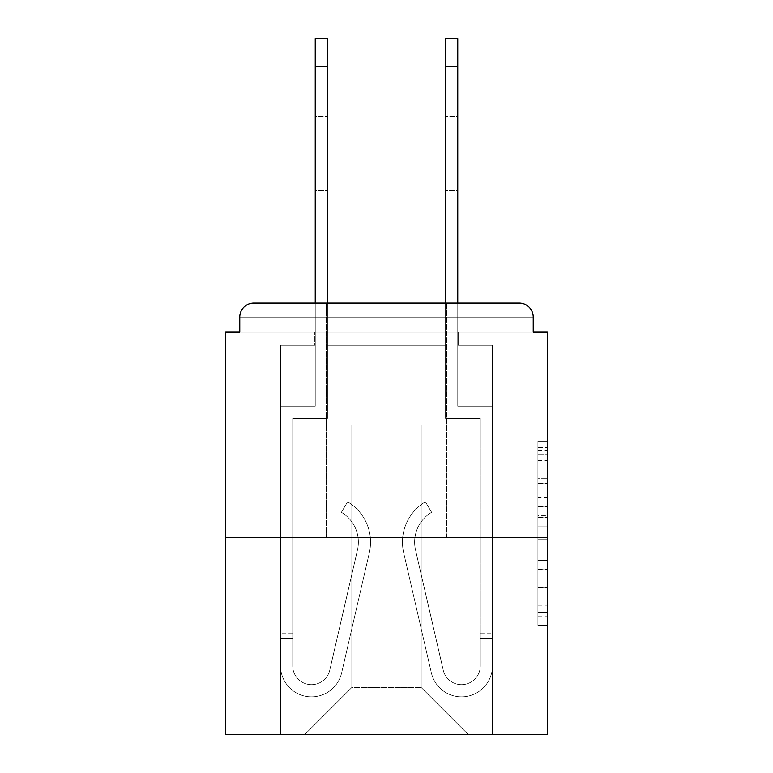 <?xml version="1.0" encoding="UTF-8"?>
<svg xmlns="http://www.w3.org/2000/svg" width="773" height="773" viewBox="0 0 773 773"><rect width="100%" height="100%" fill="white"/><g stroke="black" fill="none" stroke-linecap="round" stroke-linejoin="round"><path stroke-width="0.58" stroke-dasharray="3.87 2.9" d="M537.921 497.339L537.921 526.79L547.303 526.79L547.303 616.062L547.303 450.408L547.303 526.79L537.921 526.79L537.921 447.644L537.921 625.27L537.921 441.199L537.921 612.38L547.303 612.38L537.921 612.38L547.303 612.38L537.921 612.38L537.921 582.929L537.921 625.27L547.303 625.27L547.303 441.199L547.303 611.926L547.303 539.68L537.921 539.68L547.303 539.68L547.303 582.929L547.303 454.089L537.921 454.089L547.303 454.089L547.303 625.27L547.303 450.408L547.303 625.27L537.921 625.27L537.921 441.199L547.303 441.199L547.303 450.408L547.303 441.199L547.303 450.408L547.303 441.199L547.303 447.644L547.303 441.199L537.921 441.199L537.921 454.089L547.303 454.089L537.921 454.089L537.921 497.339L547.303 497.339M326.496 537.457L326.496 303.055L446.504 303.055L326.496 303.055L446.504 303.055L326.496 303.055L326.496 537.457L446.504 537.457L446.504 303.055L446.504 537.457L326.496 537.457M547.303 515.746L547.303 506.547L547.303 515.746L537.921 515.746L537.921 478.709L537.921 587.76L537.921 560.386L547.303 560.386L537.921 560.386L537.921 625.27L547.303 625.27L537.921 625.27L547.303 625.27L537.921 625.27L537.921 441.199L547.303 441.199L537.921 441.199L547.303 441.199L537.921 441.199L537.921 515.746L547.303 515.746M547.303 537.457L547.303 734.35L225.697 734.35L225.697 537.457L547.303 537.457L547.303 332.119L533.235 332.119L533.235 317.114L533.235 332.119L239.765 332.119L239.765 317.114L239.765 332.119L225.697 332.119L225.697 537.457L547.303 537.457L225.697 537.457M446.04 345.241L326.96 345.241L446.04 345.241L326.96 345.241L446.04 345.241L326.96 345.241L446.04 345.241L326.96 345.241L446.04 345.241L326.96 345.241L446.04 345.241L326.96 345.241L446.04 345.241L446.04 332.119L458.225 332.119L458.225 345.241L492.449 345.241L458.225 345.241L492.449 345.241L458.225 345.241L492.449 345.241L458.225 345.241L492.449 345.241L458.225 345.241L492.449 345.241L458.225 345.241L492.449 345.241L458.225 345.241L458.225 332.119L458.225 345.241L458.225 332.119L458.225 345.241L458.225 332.119L458.225 345.241L458.225 332.119L458.225 345.241L458.225 332.119L458.225 345.241L458.225 332.119L446.04 332.119L446.04 345.241L446.04 332.119L458.225 332.119L446.04 332.119L458.225 332.119L446.04 332.119L458.225 332.119L446.04 332.119L458.225 332.119L446.04 332.119L458.225 332.119L446.04 332.119L446.04 345.241M314.775 345.241L280.551 345.241L280.551 734.35L492.449 734.35L492.449 345.241L492.449 734.35L492.449 345.241L492.449 734.35L492.449 345.241L492.449 734.35L492.449 345.241L492.449 734.35L492.449 345.241L492.449 734.35L492.449 345.241L492.449 734.35L304.929 734.35L351.812 687.468L351.812 424.937L351.812 687.468L351.812 424.937L421.188 424.937L421.188 687.468L468.071 734.35L421.188 687.468L468.071 734.35L421.188 687.468L468.071 734.35L421.188 687.468L468.071 734.35L421.188 687.468L468.071 734.35L421.188 687.468L468.071 734.35L421.188 687.468L351.812 687.468L351.812 424.937L351.812 687.468L351.812 424.937L421.188 424.937L421.188 687.468L468.071 734.35L421.188 687.468L421.188 424.937L351.812 424.937L421.188 424.937L421.188 687.468L421.188 424.937L351.812 424.937L351.812 687.468L351.812 424.937L421.188 424.937L421.188 687.468L421.188 424.937L351.812 424.937L351.812 687.468L351.812 424.937L421.188 424.937L421.188 687.468L421.188 424.937L351.812 424.937L351.812 687.468L351.812 424.937L421.188 424.937L421.188 687.468L421.188 424.937L351.812 424.937L351.812 687.468L421.188 687.468L421.188 424.937L351.812 424.937L421.188 424.937L421.188 687.468L421.188 424.937L351.812 424.937L351.812 687.468L304.929 734.35L351.812 687.468L304.929 734.35L351.812 687.468L304.929 734.35L351.812 687.468L304.929 734.35L351.812 687.468L304.929 734.35L351.812 687.468L304.929 734.35L351.812 687.468L304.929 734.35L280.551 734.35L304.929 734.35L280.551 734.35L304.929 734.35L280.551 734.35L304.929 734.35L280.551 734.35L304.929 734.35L280.551 734.35L304.929 734.35L280.551 734.35L280.551 345.241L280.551 734.35L280.551 345.241L280.551 734.35L280.551 345.241L280.551 734.35L280.551 345.241L280.551 734.35L280.551 345.241L280.551 734.35L280.551 345.241L314.775 345.241L280.551 345.241L314.775 345.241L280.551 345.241L314.775 345.241L280.551 345.241L314.775 345.241L280.551 345.241L314.775 345.241L280.551 345.241L314.775 345.241L314.775 332.119L326.96 332.119L326.96 345.241L326.96 332.119L326.96 345.241L326.96 332.119L326.96 345.241L326.96 332.119L326.96 345.241L326.96 332.119L326.96 345.241L326.96 332.119L326.96 345.241L326.96 332.119L314.775 332.119L314.775 345.241L314.775 332.119L326.96 332.119L314.775 332.119L326.96 332.119L314.775 332.119L326.96 332.119L314.775 332.119L326.96 332.119L314.775 332.119L326.96 332.119L314.775 332.119L314.775 345.241M253.834 303.055L519.166 303.055L519.166 317.114L533.235 317.114A14.069 14.069 0 0 0 519.166 303.055A14.069 14.069 0 0 1 533.235 317.114A14.069 14.069 0 0 0 519.166 303.055A14.069 14.069 0 0 1 533.235 317.114L533.235 332.119L533.235 317.114A14.069 14.069 0 0 0 519.166 303.055L253.834 303.055L519.166 303.055A14.069 14.069 0 0 1 533.235 317.114A14.069 14.069 0 0 0 519.166 303.055L253.834 303.055L519.166 303.055A14.069 14.069 0 0 1 533.235 317.114A14.069 14.069 0 0 0 519.166 303.055L253.834 303.055A14.069 14.069 0 0 0 239.765 317.114A14.069 14.069 0 0 1 253.834 303.055A14.069 14.069 0 0 0 239.765 317.114L239.765 332.119L533.235 332.119L239.765 332.119L533.235 332.119L239.765 332.119L533.235 332.119L239.765 332.119L533.235 332.119L533.235 317.114A14.069 14.069 0 0 0 519.166 303.055L253.834 303.055A14.069 14.069 0 0 0 239.765 317.114A14.069 14.069 0 0 1 253.834 303.055A14.069 14.069 0 0 0 239.765 317.114L239.765 332.119L253.834 332.119L239.765 332.119L239.765 317.114A14.069 14.069 0 0 1 253.834 303.055A14.069 14.069 0 0 0 239.765 317.114L253.834 317.114L253.834 332.119L519.166 332.119L253.834 332.119L253.834 317.114L519.166 317.114L253.834 317.114L253.834 332.119L253.834 317.114L519.166 317.114L519.166 332.119L519.166 317.114L253.834 317.114L253.834 332.119L253.834 317.114L519.166 317.114L519.166 332.119L519.166 317.114L253.834 317.114L253.834 332.119L253.834 317.114L519.166 317.114L519.166 332.119L519.166 317.114L253.834 317.114L253.834 332.119L253.834 317.114L519.166 317.114L519.166 332.119L519.166 317.114L253.834 317.114L253.834 332.119L253.834 317.114L519.166 317.114L519.166 332.119L519.166 317.114L253.834 317.114L253.834 303.055A14.069 14.069 0 0 0 239.765 317.114L253.834 317.114L253.834 303.055A14.069 14.069 0 0 0 239.765 317.114L253.834 317.114L253.834 303.055L253.834 317.114L239.765 317.114L253.834 317.114L253.834 303.055L253.834 317.114L239.765 317.114L253.834 317.114L253.834 303.055L253.834 317.114L239.765 317.114L253.834 317.114L253.834 303.055L253.834 317.114L239.765 317.114L253.834 317.114L253.834 303.055L253.834 317.114L239.765 317.114M445.567 303.055L445.567 66.778L457.761 66.778L457.761 38.65L445.567 38.65L445.567 66.778L457.761 66.778L457.761 38.65L445.567 38.65L445.567 418.377L445.567 38.65L457.761 38.65L457.761 66.778L457.761 38.65L445.567 38.65L445.567 418.377L445.567 38.65L457.761 38.65L445.567 38.65L445.567 418.377L445.567 38.65L445.567 418.377L445.567 66.778L445.567 418.377L480.265 418.377L445.567 418.377L480.265 418.377L445.567 418.377L480.265 418.377L445.567 418.377L480.265 418.377L445.567 418.377L480.265 418.377L445.567 418.377L480.265 418.377L480.265 665.901A18.755 18.755 0 0 1 443.238 670.123A18.755 18.755 0 0 0 480.265 665.901A18.755 18.755 0 0 1 443.238 670.123A18.755 18.755 0 0 0 480.265 665.901A18.755 18.755 0 0 1 443.238 670.123A18.755 18.755 0 0 0 480.265 665.901A18.755 18.755 0 0 1 443.238 670.123A18.755 18.755 0 0 0 480.265 665.901A18.755 18.755 0 0 1 443.238 670.123A18.755 18.755 0 0 0 480.265 665.901A18.755 18.755 0 0 1 443.238 670.123A18.755 18.755 0 0 0 480.265 665.901A18.755 18.755 0 0 1 443.238 670.123A18.755 18.755 0 0 0 480.265 665.901A18.755 18.755 0 0 1 443.238 670.123A18.755 18.755 0 0 0 480.265 665.901A18.755 18.755 0 0 1 443.238 670.123L415.516 549.941A34.688 34.688 0 0 1 414.628 542.144A34.688 34.688 0 0 0 415.516 549.941A34.688 34.688 0 0 1 414.628 542.144A34.688 34.688 0 0 0 415.516 549.941A34.688 34.688 0 0 1 414.628 542.144A34.688 34.688 0 0 0 415.516 549.941A34.688 34.688 0 0 1 414.628 542.144A34.688 34.688 0 0 0 415.516 549.941A34.688 34.688 0 0 1 414.628 542.144A34.688 34.688 0 0 0 415.516 549.941A34.688 34.688 0 0 1 414.628 542.144A34.688 34.688 0 0 0 415.516 549.941A34.688 34.688 0 0 1 414.628 542.144A34.688 34.688 0 0 0 415.516 549.941A34.688 34.688 0 0 1 414.628 542.144A34.688 34.688 0 0 0 415.516 549.941A34.688 34.688 0 0 1 431.614 512.306A34.688 34.688 0 0 0 414.628 542.144A34.688 34.688 0 0 1 431.614 512.306A34.688 34.688 0 0 0 414.628 542.144A34.688 34.688 0 0 1 431.614 512.306A34.688 34.688 0 0 0 414.628 542.144A34.688 34.688 0 0 1 431.614 512.306A34.688 34.688 0 0 0 414.628 542.144A34.688 34.688 0 0 1 431.614 512.306A34.688 34.688 0 0 0 414.628 542.144A34.688 34.688 0 0 1 431.614 512.306A34.688 34.688 0 0 0 414.628 542.144A34.688 34.688 0 0 1 431.614 512.306A34.688 34.688 0 0 0 414.628 542.144A34.688 34.688 0 0 1 431.614 512.306A34.688 34.688 0 0 0 414.628 542.144A34.688 34.688 0 0 1 431.614 512.306L425.401 501.822A46.882 46.882 0 0 0 402.443 542.144A46.882 46.882 0 0 1 425.401 501.822A46.882 46.882 0 0 0 402.443 542.144A46.882 46.882 0 0 1 425.401 501.822A46.882 46.882 0 0 0 402.443 542.144A46.882 46.882 0 0 1 425.401 501.822A46.882 46.882 0 0 0 402.443 542.144A46.882 46.882 0 0 1 425.401 501.822A46.882 46.882 0 0 0 402.443 542.144A46.882 46.882 0 0 1 425.401 501.822A46.882 46.882 0 0 0 402.443 542.144A46.882 46.882 0 0 1 425.401 501.822A46.882 46.882 0 0 0 402.443 542.144A46.882 46.882 0 0 1 425.401 501.822A46.882 46.882 0 0 0 402.443 542.144A46.882 46.882 0 0 1 425.401 501.822A46.882 46.882 0 0 0 403.641 552.676A46.882 46.882 0 0 1 402.443 542.144A46.882 46.882 0 0 0 403.641 552.676A46.882 46.882 0 0 1 402.443 542.144A46.882 46.882 0 0 0 403.641 552.676A46.882 46.882 0 0 1 402.443 542.144A46.882 46.882 0 0 0 403.641 552.676A46.882 46.882 0 0 1 402.443 542.144A46.882 46.882 0 0 0 403.641 552.676A46.882 46.882 0 0 1 402.443 542.144A46.882 46.882 0 0 0 403.641 552.676A46.882 46.882 0 0 1 402.443 542.144A46.882 46.882 0 0 0 403.641 552.676A46.882 46.882 0 0 1 402.443 542.144A46.882 46.882 0 0 0 403.641 552.676A46.882 46.882 0 0 1 402.443 542.144A46.882 46.882 0 0 0 403.641 552.676L431.363 672.858A30.939 30.939 0 0 0 492.449 665.901A30.939 30.939 0 0 1 431.363 672.858A30.939 30.939 0 0 0 492.449 665.901A30.939 30.939 0 0 1 431.363 672.858A30.939 30.939 0 0 0 492.449 665.901A30.939 30.939 0 0 1 431.363 672.858A30.939 30.939 0 0 0 492.449 665.901A30.939 30.939 0 0 1 431.363 672.858A30.939 30.939 0 0 0 492.449 665.901A30.939 30.939 0 0 1 431.363 672.858A30.939 30.939 0 0 0 492.449 665.901A30.939 30.939 0 0 1 431.363 672.858A30.939 30.939 0 0 0 492.449 665.901A30.939 30.939 0 0 1 431.363 672.858A30.939 30.939 0 0 0 492.449 665.901A30.939 30.939 0 0 1 431.363 672.858A30.939 30.939 0 0 0 492.449 665.901L492.449 406.192L492.449 665.901A30.939 30.939 0 0 1 431.363 672.858L403.641 552.676A46.882 46.882 0 0 1 425.401 501.822L431.614 512.306A34.688 34.688 0 0 0 415.516 549.941L443.238 670.123A18.755 18.755 0 0 0 480.265 665.901L480.265 638.711L492.449 638.711L492.449 665.901L492.449 406.192L492.449 665.901A30.939 30.939 0 0 1 431.363 672.858L403.641 552.676A46.882 46.882 0 0 1 425.401 501.822L431.614 512.306A34.688 34.688 0 0 0 415.516 549.941L443.238 670.123A18.755 18.755 0 0 0 480.265 665.901L480.265 633.087L480.265 638.711L492.449 638.711L492.449 665.901A30.939 30.939 0 0 1 431.363 672.858L403.641 552.676A46.882 46.882 0 0 1 425.401 501.822L431.614 512.306A34.688 34.688 0 0 0 415.516 549.941L443.238 670.123A18.755 18.755 0 0 0 480.265 665.901L480.265 638.711L492.449 638.711L492.449 665.901L492.449 406.192L492.449 665.901A30.939 30.939 0 0 1 431.363 672.858L403.641 552.676A46.882 46.882 0 0 1 425.401 501.822L431.614 512.306A34.688 34.688 0 0 0 415.516 549.941L443.238 670.123A18.755 18.755 0 0 0 480.265 665.901L480.265 633.087L480.265 638.711L492.449 638.711L492.449 665.901A30.939 30.939 0 0 1 431.363 672.858L403.641 552.676A46.882 46.882 0 0 1 425.401 501.822L431.614 512.306A34.688 34.688 0 0 0 415.516 549.941L443.238 670.123A18.755 18.755 0 0 0 480.265 665.901L480.265 638.711L492.449 638.711L492.449 665.901L492.449 406.192L457.761 406.192L492.449 406.192L457.761 406.192L492.449 406.192L457.761 406.192L492.449 406.192L457.761 406.192L492.449 406.192L457.761 406.192L492.449 406.192L457.761 406.192L457.761 38.65L445.567 38.65L445.567 66.778L445.567 38.65L457.761 38.65L457.761 406.192L457.761 38.65L445.567 38.65L457.761 38.65L457.761 406.192L457.761 38.65L457.761 406.192L457.761 66.778L457.761 406.192L492.449 406.192L492.449 665.901A30.939 30.939 0 0 1 431.363 672.858L403.641 552.676A46.882 46.882 0 0 1 425.401 501.822L431.614 512.306A34.688 34.688 0 0 0 415.516 549.941L443.238 670.123A18.755 18.755 0 0 0 480.265 665.901L480.265 633.087L480.265 638.711L492.449 638.711L492.449 633.087L492.449 665.901A30.939 30.939 0 0 1 431.363 672.858L403.641 552.676A46.882 46.882 0 0 1 425.401 501.822L431.614 512.306A34.688 34.688 0 0 0 415.516 549.941L443.238 670.123A18.755 18.755 0 0 0 480.265 665.901L480.265 418.377L445.567 418.377L445.567 38.65L457.761 38.65L457.761 406.192L457.761 66.778L457.761 406.192L457.761 303.055L315.239 303.055L315.239 406.192L280.551 406.192L280.551 665.901A30.939 30.939 0 0 0 341.637 672.858L369.359 552.676A46.882 46.882 0 0 0 347.599 501.822L341.386 512.306A34.688 34.688 0 0 1 357.484 549.941L329.762 670.123A18.755 18.755 0 0 1 292.735 665.901L292.735 633.087L292.735 638.711L292.735 633.087L292.735 638.711L292.735 633.087L292.735 638.711L292.735 633.087L292.735 638.711L292.735 633.087L292.735 638.711L292.735 633.087L292.735 638.711L280.551 638.711L280.551 633.087L280.551 665.901A30.939 30.939 0 0 0 341.637 672.858L369.359 552.676A46.882 46.882 0 0 0 347.599 501.822L341.386 512.306A34.688 34.688 0 0 1 357.484 549.941L329.762 670.123A18.755 18.755 0 0 1 292.735 665.901L292.735 418.377L327.433 418.377L327.433 38.65L327.433 66.778L327.433 38.65L315.239 38.65L327.433 38.65L327.433 66.778L327.433 38.65L315.239 38.65L315.239 406.192L280.551 406.192L280.551 665.901A30.939 30.939 0 0 0 341.637 672.858L369.359 552.676A46.882 46.882 0 0 0 347.599 501.822L341.386 512.306A34.688 34.688 0 0 1 357.484 549.941L329.762 670.123A18.755 18.755 0 0 1 292.735 665.901L292.735 418.377L327.433 418.377L327.433 38.65L327.433 66.778L327.433 38.65L315.239 38.65L327.433 38.65L327.433 66.778L327.433 38.65L315.239 38.65L315.239 66.778L315.239 38.65L327.433 38.65L327.433 66.778L315.239 66.778L315.239 406.192L315.239 38.65L315.239 406.192L280.551 406.192L280.551 665.901A30.939 30.939 0 0 0 341.637 672.858L369.359 552.676A46.882 46.882 0 0 0 347.599 501.822L341.386 512.306A34.688 34.688 0 0 1 357.484 549.941L329.762 670.123A18.755 18.755 0 0 1 292.735 665.901L292.735 638.711L280.551 638.711L280.551 665.901A30.939 30.939 0 0 0 341.637 672.858L369.359 552.676A46.882 46.882 0 0 0 347.599 501.822L341.386 512.306A34.688 34.688 0 0 1 357.484 549.941L329.762 670.123A18.755 18.755 0 0 1 292.735 665.901L292.735 638.711L280.551 638.711L280.551 633.087L280.551 665.901A30.939 30.939 0 0 0 341.637 672.858L369.359 552.676A46.882 46.882 0 0 0 347.599 501.822L341.386 512.306A34.688 34.688 0 0 1 357.484 549.941L329.762 670.123A18.755 18.755 0 0 1 292.735 665.901L292.735 418.377L327.433 418.377L327.433 66.778L315.239 66.778L315.239 38.65L327.433 38.65L315.239 38.65L315.239 406.192L280.551 406.192L280.551 665.901A30.939 30.939 0 0 0 341.637 672.858L369.359 552.676A46.882 46.882 0 0 0 347.599 501.822L341.386 512.306A34.688 34.688 0 0 1 357.484 549.941L329.762 670.123A18.755 18.755 0 0 1 292.735 665.901L292.735 418.377L327.433 418.377L327.433 66.778L315.239 66.778L315.239 38.65L327.433 38.65L315.239 38.65L315.239 406.192L315.239 38.65L315.239 66.778L327.433 66.778L315.239 66.778L327.433 66.778L315.239 66.778L327.433 66.778L327.433 303.055M537.921 526.79L547.303 526.79L537.921 526.79M537.921 447.644L537.921 441.199L537.921 447.644L547.303 447.644L537.921 447.644M537.921 587.306L537.921 548.878L537.921 587.306L547.303 587.306L537.921 587.306M537.921 548.878L537.921 539.68L547.303 539.68L537.921 539.68L537.921 548.878L547.303 548.878L537.921 548.878M537.921 478.709L537.921 454.089L537.921 478.709L547.303 478.709L537.921 478.709M537.921 441.199L547.303 441.199L537.921 441.199L537.921 450.408L537.921 441.199L547.303 441.199M537.921 625.27L547.303 625.27L537.921 625.27L537.921 616.062L537.921 625.27M327.433 190.544L327.433 94.905L327.433 212.102L327.433 94.905L327.433 212.102L327.433 94.905L327.433 212.102L327.433 94.905L327.433 212.102L327.433 94.905L327.433 212.102L327.433 190.544L315.239 190.544L315.239 212.102L315.239 94.905L315.239 212.102L315.239 94.905L315.239 212.102L315.239 94.905L315.239 212.102L315.239 94.905L315.239 212.102L315.239 94.905L315.239 190.544L327.433 190.544M445.567 190.544L445.567 94.905L445.567 212.102L445.567 94.905L445.567 212.102L445.567 94.905L445.567 212.102L445.567 94.905L445.567 212.102L445.567 94.905L445.567 212.102L445.567 190.544L457.761 190.544L457.761 212.102L457.761 94.905L457.761 212.102L457.761 94.905L457.761 212.102L457.761 94.905L457.761 212.102L457.761 94.905L457.761 212.102L457.761 94.905L457.761 190.544L445.567 190.544M358.372 542.144A34.688 34.688 0 0 1 357.484 549.941L329.762 670.123A18.755 18.755 0 0 1 292.735 665.901L292.735 638.711L280.551 638.711L280.551 665.901A30.939 30.939 0 0 0 341.637 672.858L369.359 552.676A46.882 46.882 0 0 0 347.599 501.822L341.386 512.306A34.688 34.688 0 0 1 357.484 549.941L329.762 670.123A18.755 18.755 0 0 1 292.735 665.901L292.735 638.711L280.551 638.711L280.551 633.087L280.551 665.901A30.939 30.939 0 0 0 341.637 672.858L369.359 552.676A46.882 46.882 0 0 0 347.599 501.822L341.386 512.306A34.688 34.688 0 0 1 357.484 549.941L329.762 670.123A18.755 18.755 0 0 1 292.735 665.901L292.735 418.377L327.433 418.377L292.735 418.377L327.433 418.377L292.735 418.377L327.433 418.377L292.735 418.377L327.433 418.377L292.735 418.377L292.735 665.901L292.735 638.711L280.551 638.711L280.551 665.901A30.939 30.939 0 0 0 341.637 672.858L369.359 552.676A46.882 46.882 0 0 0 347.599 501.822L341.386 512.306A34.688 34.688 0 0 1 357.484 549.941L329.762 670.123A18.755 18.755 0 0 1 292.735 665.901L292.735 418.377L292.735 665.901A18.755 18.755 0 0 0 329.762 670.123A18.755 18.755 0 0 1 292.735 665.901A18.755 18.755 0 0 0 329.762 670.123A18.755 18.755 0 0 1 292.735 665.901A18.755 18.755 0 0 0 329.762 670.123A18.755 18.755 0 0 1 292.735 665.901A18.755 18.755 0 0 0 329.762 670.123A18.755 18.755 0 0 1 292.735 665.901A18.755 18.755 0 0 0 329.762 670.123A18.755 18.755 0 0 1 292.735 665.901A18.755 18.755 0 0 0 329.762 670.123A18.755 18.755 0 0 1 292.735 665.901A18.755 18.755 0 0 0 329.762 670.123L357.484 549.941A34.688 34.688 0 0 0 358.372 542.144A34.688 34.688 0 0 1 357.484 549.941A34.688 34.688 0 0 0 358.372 542.144A34.688 34.688 0 0 1 357.484 549.941A34.688 34.688 0 0 0 358.372 542.144A34.688 34.688 0 0 1 357.484 549.941A34.688 34.688 0 0 0 358.372 542.144A34.688 34.688 0 0 1 357.484 549.941A34.688 34.688 0 0 0 358.372 542.144A34.688 34.688 0 0 1 357.484 549.941A34.688 34.688 0 0 0 358.372 542.144A34.688 34.688 0 0 1 357.484 549.941A34.688 34.688 0 0 0 341.386 512.306A34.688 34.688 0 0 1 358.372 542.144A34.688 34.688 0 0 0 341.386 512.306A34.688 34.688 0 0 1 358.372 542.144A34.688 34.688 0 0 0 341.386 512.306A34.688 34.688 0 0 1 358.372 542.144A34.688 34.688 0 0 0 341.386 512.306A34.688 34.688 0 0 1 358.372 542.144A34.688 34.688 0 0 0 341.386 512.306A34.688 34.688 0 0 1 358.372 542.144A34.688 34.688 0 0 0 341.386 512.306A34.688 34.688 0 0 1 358.372 542.144A34.688 34.688 0 0 0 341.386 512.306A34.688 34.688 0 0 1 358.372 542.144M370.557 542.144A46.882 46.882 0 0 0 347.599 501.822L341.386 512.306L347.599 501.822A46.882 46.882 0 0 1 370.557 542.144A46.882 46.882 0 0 0 347.599 501.822A46.882 46.882 0 0 1 370.557 542.144A46.882 46.882 0 0 0 347.599 501.822A46.882 46.882 0 0 1 370.557 542.144A46.882 46.882 0 0 0 347.599 501.822A46.882 46.882 0 0 1 370.557 542.144A46.882 46.882 0 0 0 347.599 501.822A46.882 46.882 0 0 1 370.557 542.144A46.882 46.882 0 0 0 347.599 501.822A46.882 46.882 0 0 1 370.557 542.144A46.882 46.882 0 0 0 347.599 501.822A46.882 46.882 0 0 1 369.359 552.676A46.882 46.882 0 0 0 370.557 542.144A46.882 46.882 0 0 1 369.359 552.676A46.882 46.882 0 0 0 370.557 542.144A46.882 46.882 0 0 1 369.359 552.676A46.882 46.882 0 0 0 370.557 542.144A46.882 46.882 0 0 1 369.359 552.676A46.882 46.882 0 0 0 370.557 542.144A46.882 46.882 0 0 1 369.359 552.676A46.882 46.882 0 0 0 370.557 542.144A46.882 46.882 0 0 1 369.359 552.676A46.882 46.882 0 0 0 370.557 542.144A46.882 46.882 0 0 1 369.359 552.676A46.882 46.882 0 0 0 370.557 542.144M315.239 66.778L315.239 406.192L280.551 406.192L315.239 406.192L280.551 406.192L315.239 406.192L315.239 66.778L315.239 406.192L280.551 406.192L280.551 665.901A30.939 30.939 0 0 0 341.637 672.858L369.359 552.676L341.637 672.858A30.939 30.939 0 0 1 280.551 665.901A30.939 30.939 0 0 0 341.637 672.858A30.939 30.939 0 0 1 280.551 665.901A30.939 30.939 0 0 0 341.637 672.858A30.939 30.939 0 0 1 280.551 665.901A30.939 30.939 0 0 0 341.637 672.858A30.939 30.939 0 0 1 280.551 665.901A30.939 30.939 0 0 0 341.637 672.858A30.939 30.939 0 0 1 280.551 665.901A30.939 30.939 0 0 0 341.637 672.858A30.939 30.939 0 0 1 280.551 665.901A30.939 30.939 0 0 0 341.637 672.858A30.939 30.939 0 0 1 280.551 665.901L280.551 406.192L280.551 665.901L280.551 406.192L280.551 665.901L280.551 406.192L280.551 665.901L280.551 406.192L315.239 406.192L280.551 406.192L315.239 406.192L315.239 66.778L327.433 66.778M327.433 116.472L327.433 94.905L327.433 116.472L315.239 116.472L315.239 94.905L315.239 116.472L327.433 116.472M445.567 116.472L445.567 94.905L445.567 116.472L457.761 116.472L457.761 94.905L457.761 116.472L445.567 116.472M533.235 317.114L519.166 317.114L519.166 332.119L519.166 303.055L519.166 317.114L533.235 317.114L519.166 317.114L519.166 303.055L519.166 317.114L533.235 317.114L519.166 317.114L519.166 303.055L519.166 317.114L533.235 317.114L519.166 317.114L519.166 303.055L519.166 317.114L533.235 317.114L519.166 317.114L519.166 303.055L519.166 317.114L533.235 317.114L519.166 317.114L519.166 303.055M537.921 582.929L547.303 582.929L537.921 582.929M537.921 569.131L547.303 569.131M537.921 483.54L547.303 483.54L537.921 483.54M537.921 450.408L547.303 450.408M537.921 616.062L547.303 616.062M537.921 605.935L547.303 605.935M537.921 460.534L547.303 460.534M537.921 517.591L547.303 517.591L537.921 517.591M537.921 569.585L547.303 569.585L537.921 569.585M537.921 587.76L547.303 587.76L537.921 587.76M537.921 506.547L547.303 506.547L537.921 506.547M280.551 638.711L292.735 638.711L280.551 638.711M492.449 638.711L480.265 638.711L492.449 638.711M457.761 66.778L445.567 66.778M537.921 611.926L547.303 611.926M537.921 612.38L547.303 612.38M537.921 454.089L547.303 454.089M292.735 633.087L280.551 633.087L292.735 633.087M315.239 212.102L327.433 212.102L315.239 212.102M315.239 94.905L327.433 94.905L315.239 94.905M480.265 633.087L492.449 633.087L480.265 633.087M457.761 212.102L445.567 212.102L457.761 212.102M457.761 94.905L445.567 94.905L457.761 94.905"/><path stroke-width="1.16" d="M533.235 332.119L533.235 317.114L533.235 332.119L547.303 332.119L547.303 734.35L225.697 734.35L225.697 332.119L239.765 332.119L239.765 317.114L239.765 332.119M547.303 537.457L225.697 537.457M533.235 317.114A14.069 14.069 0 0 0 519.166 303.055L253.834 303.055A14.069 14.069 0 0 0 239.765 317.114M519.166 303.055L457.761 303.055L457.761 66.778L445.567 66.778L445.567 38.65L457.761 38.65L457.761 66.778M315.239 66.778L315.239 38.65L327.433 38.65L327.433 66.778L315.239 66.778L315.239 303.055L253.834 303.055M327.433 303.055L327.433 66.778M445.567 303.055L445.567 66.778"/></g></svg>
